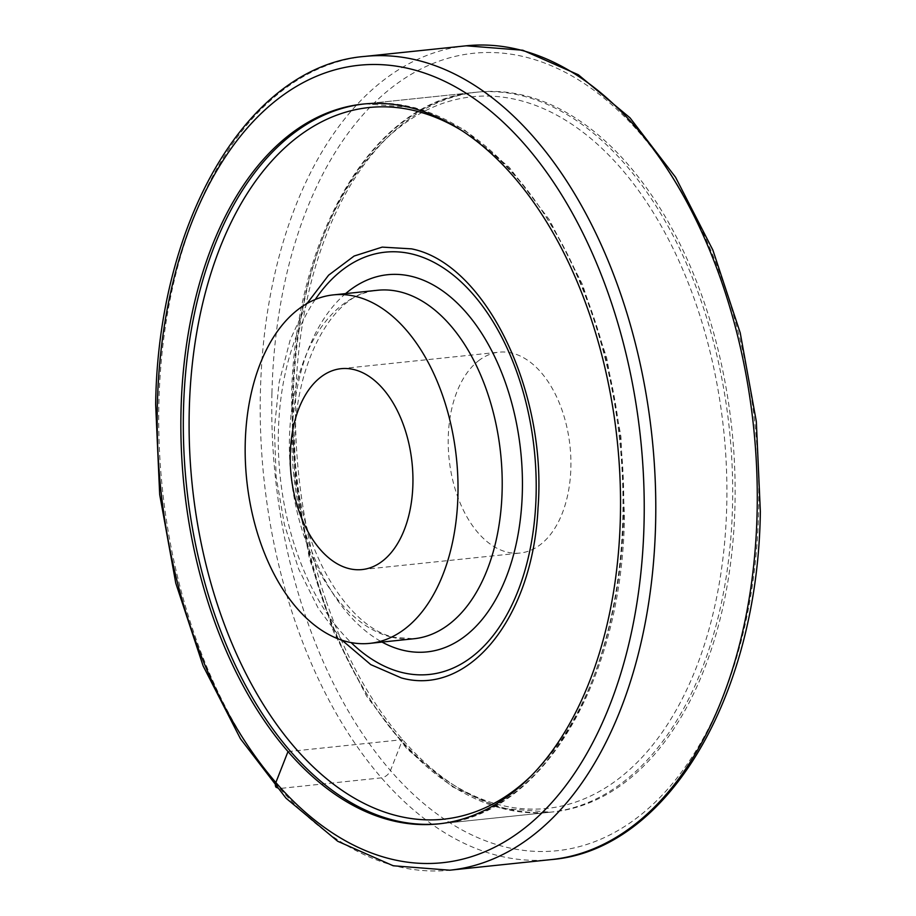 <?xml version="1.0" encoding="UTF-8"?>
<svg xmlns="http://www.w3.org/2000/svg" width="916" height="916" viewBox="0 0 916 916"><rect width="100%" height="100%" fill="white"/><g stroke="black" fill="none" stroke-linecap="round" stroke-linejoin="round"><path stroke-width="0.69" stroke-dasharray="4.58 3.44" d="M325.878 600.14A361.877 217.79 84 0 1 295.616 398.998A361.877 217.79 84 0 1 477.671 92.092A361.877 217.79 84 0 1 704.713 303.883A361.877 217.79 84 0 1 734.987 505.014A361.877 217.79 84 0 1 552.92 811.931A361.877 217.79 84 0 1 325.878 600.14M439.554 823.77A361.877 217.79 -96 0 0 440.779 823.656A361.877 217.79 -96 0 0 622.846 516.739A361.877 217.79 -96 0 0 411.593 107.023A361.877 217.79 -96 0 0 365.53 103.817A361.877 217.79 -96 0 0 364.305 103.943M478.427 360.847A100.989 60.777 84 0 1 499.071 352.168A100.989 60.777 84 0 1 567.153 428.39A100.989 60.777 84 0 1 540.715 544.367A100.989 60.777 84 0 1 520.07 553.046A100.989 60.777 84 0 1 451.977 476.835A100.989 60.777 84 0 1 478.427 360.847M293.154 399.262A361.877 217.79 -96 0 0 504.407 808.977A361.877 217.79 -96 0 0 550.47 812.183A361.877 217.79 -96 0 0 732.525 505.277A361.877 217.79 -96 0 0 521.273 95.55A361.877 217.79 -96 0 0 475.221 92.344A361.877 217.79 -96 0 0 293.154 399.262M306.94 303.608L290.166 339.962L279.128 382.407L274.388 428.86L276.163 477.007L284.384 524.49L298.627 568.951L318.207 608.201L342.137 640.295M287.979 751.624L402.571 739.647L390.434 770.631A8.244 4.992 -40.9 0 1 381.319 777.867L279.815 788.481A8.244 4.992 -40.9 0 1 276.163 787.336M364.717 56.414A409.108 246.209 -96 0 0 281.086 91.589A409.108 246.209 -96 0 0 158.892 403.384A409.108 246.209 -96 0 0 449.79 870.2M466.21 45.8A409.108 246.209 -96 0 0 382.579 80.974A409.108 246.209 -96 0 0 260.384 392.769A409.108 246.209 -96 0 0 551.283 859.586M271.938 393.296A400.865 241.251 -96 0 0 505.964 847.151A400.865 241.251 -96 0 0 758.654 510.727A400.865 241.251 -96 0 0 524.639 56.861A400.865 241.251 -96 0 0 271.938 393.296M530.066 776.963A357.755 215.306 -96 0 0 623.613 515.8A357.755 215.306 -96 0 0 462.546 131.034M292.387 400.2A357.755 215.306 -96 0 0 501.235 805.256A357.755 215.306 -96 0 0 726.754 505.014A357.755 215.306 -96 0 0 517.906 99.959A357.755 215.306 -96 0 0 292.387 400.2M391.705 637.192A175.185 105.432 -96 0 0 414.009 638.738L394.762 637.387C351.721 629.475 304.696 558.783 296.899 477.156C283.926 380.197 329.428 290.601 377.575 290.269A175.185 105.432 -96 0 0 289.605 457.118A175.185 105.432 -96 0 0 391.705 637.192M315.23 299.532A212.283 127.759 -96 0 0 351.091 642.574M345.618 293.612A189.612 114.111 -96 0 0 293.761 475.175A189.612 114.111 -96 0 0 382.041 642.082M363.08 104.069L477.671 92.092M438.329 823.908L552.92 811.931M440.779 823.656C542.226 815.847 622.388 680.027 624.46 516.235L620.899 436.325L606.655 357.755L582.439 284.407L549.428 219.863L509.204 167.285L463.668 129.259L414.971 107.71L365.53 103.817L475.221 92.344C373.774 100.153 293.612 235.973 291.54 399.765L295.101 479.675L309.345 558.233L333.55 631.593L366.572 696.137L406.796 748.716L452.332 786.741L501.029 808.29L550.47 812.183L440.779 823.656M341.084 368.679L499.071 352.168M362.095 569.569L520.07 553.046"/><path stroke-width="1.37" d="M181.013 410.986A361.877 217.79 84 0 1 363.08 104.069A361.877 217.79 84 0 1 590.122 315.86A361.877 217.79 84 0 1 620.384 517.002A361.877 217.79 84 0 1 438.329 823.908A361.877 217.79 84 0 1 211.287 612.117A361.877 217.79 84 0 1 181.013 410.986M364.305 103.943A361.877 217.79 -96 0 0 183.475 410.723A361.877 217.79 -96 0 0 394.727 820.45A361.877 217.79 -96 0 0 439.554 823.77M320.44 377.369A100.989 60.777 84 0 1 341.084 368.679A100.989 60.777 84 0 1 409.177 444.901A100.989 60.777 84 0 1 382.739 560.878A100.989 60.777 84 0 1 362.095 569.569A100.989 60.777 84 0 1 294.002 493.346A100.989 60.777 84 0 1 320.44 377.369M355.671 296.44A175.185 105.432 84 0 1 457.782 476.515A175.185 105.432 84 0 1 369.801 643.364A175.185 105.432 84 0 1 347.507 641.807A175.185 105.432 84 0 1 245.396 461.733A175.185 105.432 84 0 1 333.378 294.883A175.185 105.432 84 0 1 355.671 296.44M342.137 640.295L370.774 664.627L401.357 677.92C469.038 696.858 532.986 617.327 538.024 507.956C547.253 390.582 485.079 263.236 411.502 248.854L382.212 247.114L354.126 256.033L328.615 275.178L306.94 303.608M276.163 787.336A8.244 4.992 -40.9 0 1 275.831 782.607L287.979 751.624M157.346 405.273A400.865 241.251 -96 0 0 391.361 859.139A400.865 241.251 -96 0 0 644.062 522.704A400.865 241.251 -96 0 0 410.036 68.849A400.865 241.251 -96 0 0 157.346 405.273M449.79 870.2A409.108 246.209 -96 0 0 533.421 835.026A409.108 246.209 -96 0 0 655.616 523.231A409.108 246.209 -96 0 0 364.717 56.414C248.293 65.712 158.044 219.748 155.651 404.391L159.682 494.525L175.769 583.137L203.112 665.886L240.439 738.743L285.987 798.168L337.695 841.266L393.204 865.769L449.79 870.2L551.283 859.586A409.108 246.209 -96 0 0 634.914 824.411A409.108 246.209 -96 0 0 757.108 512.616A409.108 246.209 -96 0 0 466.21 45.8L364.717 56.414M462.546 131.034A357.755 215.306 -96 0 0 189.246 410.986A357.755 215.306 -96 0 0 301.845 755.368A357.755 215.306 -96 0 0 530.066 776.963M382.041 642.082A189.612 114.111 -96 0 0 402.834 650.211A189.612 114.111 -96 0 0 522.36 491.079A189.612 114.111 -96 0 0 411.673 276.403A189.612 114.111 -96 0 0 345.618 293.612M369.801 643.364L414.009 638.738A175.185 105.432 -96 0 0 501.979 471.889A175.185 105.432 -96 0 0 399.868 291.815A175.185 105.432 -96 0 0 377.575 290.269L333.378 294.883M351.091 642.574A212.283 127.759 -96 0 0 402.307 672.562A212.283 127.759 -96 0 0 536.123 494.4A212.283 127.759 -96 0 0 412.2 254.053A212.283 127.759 -96 0 0 315.23 299.532M466.21 45.8L522.796 50.231L578.305 74.734L630.013 117.832L675.561 177.257L712.888 250.114L740.231 332.863L756.318 421.475L760.349 511.609C757.956 696.252 667.707 850.288 551.283 859.586"/></g></svg>
